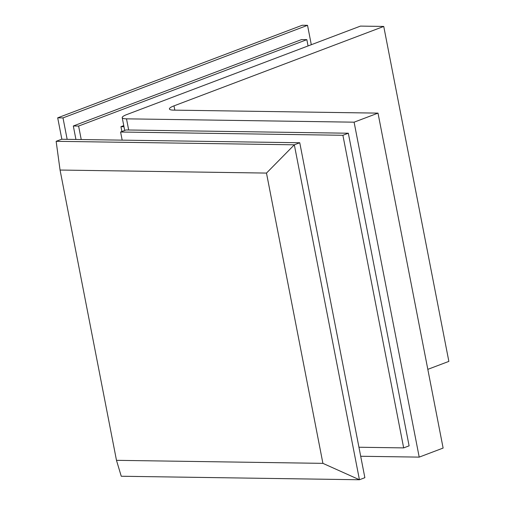 <?xml version="1.0" encoding="UTF-8"?>
<svg xmlns="http://www.w3.org/2000/svg" width="505" height="505" viewBox="0 0 505 505"><rect width="100%" height="100%" fill="white"/><g stroke="black" fill="none" stroke-linecap="round" stroke-linejoin="round"><path stroke-width="0.76" d="M124.703 130.467L122.216 117.671A15.447 2.929 -11 0 1 126.787 114.566L360.463 26.102L383.749 26.443L173.991 105.861L174.825 110.147M360.703 456.261L419.207 457.12L443.119 448.068L378.011 113.126L354.1 122.178L419.207 457.12M427.817 369.351L448.857 361.391L383.749 26.443M122.216 117.671A15.447 2.929 -11 0 0 126.509 118.839L354.1 122.178M378.011 113.126L173.707 110.128A15.447 2.929 169 0 1 169.415 108.96A15.447 2.929 169 0 1 173.991 105.861M123.971 126.73L120.947 126.686L121.894 131.534M123.757 125.619L120.947 126.686M75.933 139.468L73.313 125.985L301.548 39.579L306.844 39.655L308.063 45.942M81.229 139.544L78.603 126.061L306.844 39.655M73.313 125.985L78.603 126.061M62.992 117.905L57.696 117.829L302.236 25.25L307.532 25.326L62.992 117.905L67.159 139.336M57.696 117.829L61.862 139.26M311.301 44.718L307.532 25.326M122.172 140.144L120.594 132.02L126.029 129.962L348.33 133.225L342.901 135.283L403.665 447.897L358.948 447.241M348.33 133.225L409.101 445.839L403.665 447.897M120.594 132.02L342.901 135.283M299.762 142.751L294.327 144.809L56.143 141.312L61.578 139.254L299.762 142.751L364.863 477.692L359.434 479.75L121.251 476.253L116.485 460.333L322.91 463.356L266.482 173.076L60.063 170.046L116.485 460.333M266.482 173.076L294.327 144.809L359.434 479.75L322.91 463.356M56.143 141.312L60.063 170.046M126.509 118.839L128.674 130.006"/></g></svg>
